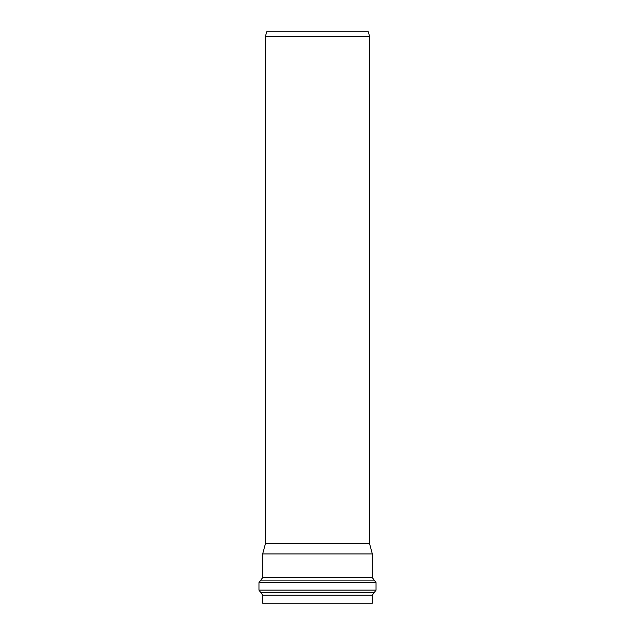 <?xml version="1.0" encoding="UTF-8"?>
<svg xmlns="http://www.w3.org/2000/svg" width="635" height="635" viewBox="0 0 635 635"><rect width="100%" height="100%" fill="white"/><g stroke="black" fill="none" stroke-linecap="round" stroke-linejoin="round"><path stroke-width="0.95" d="M317.5 553.926L372.324 553.926L372.324 577.62L262.676 577.62L262.676 553.926L317.5 553.926M372.324 595.13L262.676 595.13L262.676 603.25L372.324 603.25L372.324 595.13L374.174 592.645L260.826 592.645L258.969 590.153L258.969 582.597L376.031 582.597L372.324 577.62M317.5 543.639L369.57 543.639L369.57 36.433L265.43 36.433L265.43 543.639L317.5 543.639M265.43 36.433L266.684 31.75L368.316 31.75L369.57 36.433M262.676 577.62L260.826 580.104L374.174 580.104M374.174 592.645L376.031 590.153L258.969 590.153M262.676 595.13L260.826 592.645M260.826 580.104L258.969 582.597M376.031 590.153L376.031 582.597M265.43 543.639L262.676 553.926M369.57 543.639L372.324 553.926"/></g></svg>
